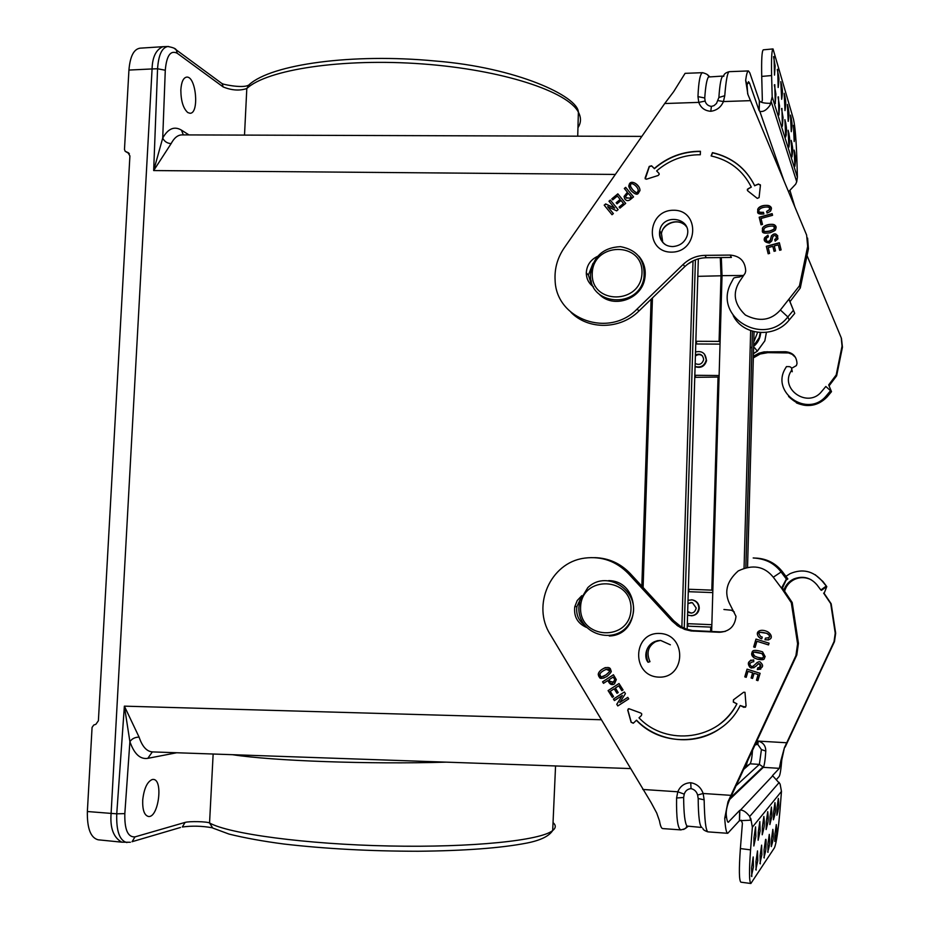 <?xml version="1.0" encoding="UTF-8"?>
<svg xmlns="http://www.w3.org/2000/svg" width="930" height="930" viewBox="0 0 930 930"><rect width="100%" height="100%" fill="white"/><g stroke="black" fill="none" stroke-linecap="round" stroke-linejoin="round"><path stroke-width="1.4" d="M183.21 134.908L181.792 134.897C177.723 135.013 174.143 137.919 171.12 143.627L153.671 170.562L157.565 68.762L152.078 68.948L111.112 813.401L116.75 813.808L124.376 706.149L139.082 737.106C142.244 746.523 146.661 751.452 152.334 751.893L147.8 758.345C140.174 759.519 134.211 753.951 129.898 741.652L124.376 706.149L601.175 719.75M712.787 592.584L688.281 591.689L689.107 591.689L688.909 589.271L711.822 590.132L712.845 590.806M719.076 377.045L694.757 377.336M695.849 341.287L719.088 341.391L720.087 342.112M711.799 626.506L710.741 627.111L687.793 626.146L688.142 623.705L687.317 623.658L711.857 624.704M121.795 842.173L98.162 839.802C90.663 837.849 87.06 828.432 87.362 811.518L111.112 813.401C109.938 827.967 113.495 837.558 121.795 842.173L130.374 842.266M128.654 152.915L125.166 151.288L124.481 149.416L128.933 70.064C130.084 56.521 133.722 49.244 139.849 48.221M128.933 70.064L152.078 68.948C152.392 57.079 155.996 49.662 162.89 46.698L168.039 46.5M187.79 112.565C183.245 108.473 180.92 100.952 180.839 90.001C181.35 82.014 183.303 77.713 186.698 77.109C196.125 75.981 199.52 113.774 189.987 113.262L187.79 112.565M127.817 152.439L129.909 155.915L98.394 720.738L95.848 724.319L93.767 725.016L92.07 727.411L87.362 811.518M446.342 762.147C369.245 764.425 272.769 760.926 232.488 754.695M213.144 754.021L209.552 822.969L212.761 828.037M249.066 84.746L246.81 88.524L244.509 135.106M152.229 779.514L153.252 779.433C163.494 779.305 158.542 818.028 148.463 816.482C144.301 815.389 142.383 809.879 142.72 799.94C144.034 788.524 147.196 781.723 152.229 779.514M719.088 341.391L721.006 275.652L720.285 257.575M139.082 737.106C135.001 737.188 131.944 738.699 129.898 741.652L124.829 813.622C124.457 829.641 127.852 837.395 135.001 836.884L185.105 822.399C189.569 821.109 207.041 821.527 209.552 822.969C228.768 833.861 306.086 844.312 389.193 845.986C472.335 847.73 540.83 840.464 552.687 830.537C555.977 827.944 556.094 825.282 553.048 822.585M577.96 127.701C581.157 122.772 581.297 117.587 578.379 112.146C567.835 91.5 502.665 69.82 422.604 63.949C342.577 57.951 266.933 69.552 246.81 88.524C239.649 90.954 231.779 90.431 223.188 86.955L177.27 53.289C170.574 49.895 166.575 55.533 165.284 70.227L162.715 138.07C168.086 128.549 174.329 125.91 181.443 130.13L188.999 134.92M165.284 70.227L157.565 68.762C158.519 54.94 161.959 47.523 167.912 46.5L168.714 46.535M126.933 842.568C119.598 840.685 116.204 831.106 116.75 813.808L124.829 813.622M185.105 822.399L182.361 826.91M132.025 841.72L180.467 827.479M615.346 174.433L153.671 170.562L162.715 138.07C164.366 141.488 167.168 143.336 171.12 143.627M220.259 82.293L222.177 83.7M177.27 53.289L176.212 49.86L222.189 83.712L223.188 86.955M691.467 615.811C696.105 615.323 698.709 612.754 699.267 608.115C699.058 603.733 696.826 601.001 692.583 599.908L691.234 599.792M719.111 375.534L694.815 375.278M695.768 343.995L696.582 343.984L695.768 343.995M695.082 366.676C700.918 368.478 704.754 366.443 706.579 360.573L704.498 354.144M720.029 344.112L696.582 343.984L696.396 341.275M652.442 297.949L643.107 587.504M721.308 257.564L722.029 275.652L711.648 631.505M578.913 607.174L579.89 600.699L587.795 587.644C608.278 567.742 643.525 593.979 630.982 620.159C619.415 646.815 577.216 636.004 578.913 607.174M580.587 607.255C579.088 639.724 630.075 642.095 630.982 609.301C632.202 576.588 581.366 574.821 580.587 607.255M609.255 636.004C642.037 635.027 641.34 581.111 608.662 580.587M752.533 750.266C751.986 757.671 751.184 762.193 750.103 763.809L744.465 767.61M747.569 760.938L746.046 766.262L745.116 766.204M757.845 744.5L756.776 744.442L756.834 741.012L758.252 741.094C763.263 742.547 765.774 745.872 765.797 751.068C765.169 760.124 764.367 765.506 763.414 767.227L759.368 764.39L761.426 749.603L757.845 744.5L758.252 741.094L786.734 742.768L784.455 747.581L781.781 759.915L780.898 760.601L784.455 747.581M756.776 744.442L754.916 745.139M763.321 767.331L729.725 799.405M736.048 785.734L759.368 764.39L750.103 763.809L743.64 769.401M680.934 829.897L680.853 829.897C688.456 828.119 685.352 827.607 686.979 826.073L701.941 827.491C699.581 826.363 698.325 816.691 698.186 798.498L697.616 795.034L703.15 793.488L704.15 799.858C704.556 819.888 705.8 830.548 707.87 831.85C704.475 830.688 702.836 829.537 702.917 828.409M786.071 580.227L787.85 578.925L786.373 579.053L781.084 571.997L773.295 577.216C764.379 566.184 752.696 564.092 738.234 570.939C726.284 581.541 723.68 593.003 730.422 605.314L736.002 616.346C734.909 626.367 729.341 631.679 719.309 632.284L691.141 630.959L684.864 629.471L677.935 626.018L672.216 621.147L628.459 573.671C616.288 561.209 601.745 556.024 584.842 558.093L583.819 558.256C550.432 562.883 531.669 605.5 550.188 634.341L651.233 802.799L656.731 813.053L659.498 820.911C660.346 825.887 661.416 828.444 662.683 828.584L680.841 829.897C677.679 828.525 676.273 817.889 676.587 797.987L677.796 791.79C680.26 786.024 684.561 783.002 690.723 782.711C696.849 783.804 700.988 787.396 703.15 793.488L730.968 795.348L727.969 801.869L729.271 800.393C726.725 806.612 725.772 811.89 726.411 816.215L724.737 818.214L727.969 801.869M697.616 795.034C696.617 791.57 694.431 789.431 691.048 788.617C687.607 788.977 685.34 790.826 684.236 794.139L683.643 797.51C683.771 813.634 684.887 823.155 686.991 826.084M684.236 794.139L677.796 791.79L642.793 789.454M724.737 818.214C725.319 827.944 726.33 832.978 727.748 833.303L739.397 820.713L739.687 810.402L740.466 810.077C743.244 810.042 746.325 812.169 749.708 816.447L750.696 820.19L739.397 820.713M785.129 747.104L834.466 641.63L835.675 633.225L831.176 603.779L824.12 593.34L826.782 586.609L824.12 593.34M776.69 779.212L779.119 776.515C780.107 775.074 780.991 769.54 781.781 759.915M780.898 760.601L779.328 768.343L763.321 767.343M775.899 837.581L774.783 841.452L774.957 834.129L776.283 824.561L776.701 828.711M777.968 811.344L776.852 815.226L777.027 807.81L778.329 798.393L778.759 802.555M772.528 842.336L771.319 846.602L771.482 839.162L772.853 829.362L773.295 833.919M774.655 815.505L773.435 819.795L773.609 812.25L774.946 802.625L775.388 807.194M767.994 852.322L767.866 844.417L769.284 834.384C769.842 843.045 770.296 843.01 767.703 851.973M770.04 816.889L771.423 807.042C772.226 818.574 772.167 814.506 769.866 824.561L770.04 816.889M753.986 837.744L755.567 826.886L755.869 836.43L753.835 845.975L753.986 837.744M751.812 876.583L751.58 868.027L753.195 856.949L753.44 866.969L751.428 876.13M758.287 832.152L759.822 821.562L760.136 830.862L758.136 840.243L758.287 832.152M756.148 870.085L755.951 861.692L757.508 850.904L757.776 860.61L755.788 869.655M762.391 826.828L763.867 816.494C764.867 826.154 764.321 826.445 762.228 834.768L762.391 826.828M760.287 863.877L760.112 855.658L761.624 845.138L761.879 854.67L759.95 863.493M786.373 579.053L781.502 588.155L782.456 588.039L786.64 578.995M729.271 800.393L796.801 654.999L798.44 643.351L792.209 602.524L782.456 588.039M792.209 602.524L791.314 602.721L781.502 588.155M796.801 654.999L795.929 655.545L797.591 643.816L791.314 602.721M753.753 661.788L753.719 659.94C748.092 660.812 746.883 663.323 750.103 667.484L753.963 667.763M753.277 661.707C749.696 662.706 748.952 664.125 751.033 665.95C751.487 667.101 752.847 666.601 755.137 664.438C757.927 661.614 759.787 660.998 760.694 662.59C764.065 665.752 762.926 668.054 757.299 669.519L760.775 669.135M757.171 662.462L755.137 664.438M755.207 664.404L753.254 666.089M751.475 668.019L751.394 668.054C758.322 666.926 757.566 661.893 759.938 664.206C761.74 665.845 761.031 667.031 757.811 667.775L757.299 669.519M757.869 667.798L757.369 669.484M757.938 664.067L760.008 664.171L759.891 667.601M757.915 680.655L760.101 673.308L747.069 669.147L744.779 676.866L746.22 677.319L747.999 671.355L752.637 672.832L751.115 677.982L752.556 678.435L754.091 673.297L758.124 674.587L756.462 680.19L757.915 680.655M754.091 673.297L758.206 674.541L756.543 680.144L757.938 680.586M747.999 671.355L752.719 672.785L751.184 677.935L752.579 678.377M765.518 638.108L764.971 639.759C774.411 640.642 771.807 633.656 766.994 631.447C759.438 628.064 753.498 632.83 760.252 638.259L761.74 638.829L762.263 637.096L760.81 636.562C757.194 632.365 759.147 631.284 766.692 633.342L766.762 633.307C769.587 634.504 770.18 636.143 768.529 638.201M765.041 639.735L768.599 639.921M759.717 630.726C756.625 633.377 756.834 635.888 760.322 638.236L761.763 638.782M766.692 633.342C771.156 636.236 770.749 637.829 765.471 638.096L764.971 639.759M760.217 632.33L766.762 633.307M753.393 650.605C750.859 653.186 751.115 655.592 754.137 657.836L757.276 659.114L763.425 659.323M757.206 659.149L754.056 657.87C749.65 650.663 752.475 648.663 762.554 651.849L765.192 656.661C763.588 658.208 766.46 660.893 757.206 659.149L757.276 659.114M753.66 646.955L755.114 647.408L756.927 641.282L768.529 644.92L769.052 643.176L755.997 639.084L753.66 646.955L755.125 647.361M756.055 639.108L753.742 646.92M756.927 641.282L768.54 644.874M787.85 578.925L782.618 571.95C775.876 563.406 767.122 558.791 756.334 558.105M754.172 652.151L762.03 653.581C763.972 654.801 764.228 656.173 762.798 657.708M757.752 657.336C765.425 659.021 762.344 657.01 763.658 656.487L761.949 653.627C753.672 650.907 751.289 651.756 754.788 656.173L757.752 657.336M766.297 821.736L767.738 811.658C768.715 821.144 768.215 821.237 766.134 829.548L766.297 821.736M764.228 857.971L764.076 849.904L765.541 839.639C766.088 838.453 766.239 840.336 765.995 845.289M786.734 742.768L834.036 641.619L835.233 633.179L830.723 603.605L823.631 593.108M826.061 586.214L820.865 590.004L821.527 590.318L826.689 586.563L822.19 581.087C813.204 570.892 802.509 568.416 790.105 573.647L785.92 576.344M820.865 590.004L817.005 584.877C810.646 577.542 802.95 575.554 793.918 578.913C788.977 581.262 785.629 585.017 783.897 590.178M741.152 820.202L742.407 823.213L740.385 848.567L750.557 849.869L752.358 827.188L750.754 818.354M750.557 849.869C749.057 870.666 749.162 881.873 750.87 883.5L774.458 847.776C776.411 842.964 778.259 830.49 779.979 810.379L781.467 791.395L780.107 784.025L772.493 775.597L779.328 768.343M725.237 631.423L720.645 631.889L692.641 630.575L686.398 629.099L680.597 626.367L673.832 620.833L630.319 573.636C620.531 563.406 608.697 558.07 594.828 557.64M734.293 611.987L731.48 610.231L723.912 609.499M586.4 627.378C577.507 623.391 573.636 616.497 574.775 606.709L577.251 600.501L581.796 595.688M584.342 624.89C578.286 620.229 575.821 614.091 576.949 606.488L580.471 598.839M747.127 669.17L744.86 676.819L746.244 677.261M743.616 692.257L733.526 699.779L733.421 702.022L736.932 703.824L733.328 702.08L733.445 699.825L743.616 692.257L744.988 692.315L746.081 706.01L743.988 707.37L740.199 705.51L745.546 707.219M736.851 703.882C719.332 739.978 666.461 747.034 639.015 717.821L641.433 715.519L641.781 713.961L640.898 713.077L629.087 708.741L627.715 710.043L631.133 722.343L633.504 723.052L636.422 720.273C665.45 751.382 721.692 743.93 740.199 705.51M718.809 724.807C726.446 719.239 732.48 712.24 736.932 703.824M721.75 727.283C696.826 746.476 658.568 743.035 636.55 720.204L636.422 720.273M633.237 723.249L631.261 722.285L627.843 709.985L628.355 708.753M616.753 704.289L617.799 705.951L628.75 698.872L627.773 697.349L619.833 702.487L625.425 693.64L624.367 691.978L613.44 699.058L614.404 700.581L622.333 695.454L616.753 704.289L617.915 705.87M622.333 695.454L616.881 704.231M624.379 692.001L613.567 699L614.521 700.511M627.785 697.372L619.833 702.487M612.359 697.349L613.567 696.558L610.254 691.339L614.149 688.816L616.997 693.315L618.217 692.525L615.369 688.026L618.752 685.829L621.856 690.723L623.077 689.932L618.996 683.527L608.081 690.606L612.359 697.349M619.02 683.55L608.22 690.548L612.475 697.268M618.752 685.829L621.972 690.653M614.149 688.816L617.113 693.234M602.535 681.841L603.5 683.352L607.767 680.574L608.976 682.492C610.475 684.782 612.324 685.224 614.509 683.841L616.299 679.621L613.428 674.75L602.535 681.841L603.617 683.271M613.451 674.785L602.675 681.795M607.767 680.574L609.104 682.446L613.498 684.375M605.395 667.566C600.722 669.67 598.397 672.065 598.42 674.762C598.478 677.284 600.338 678.389 604 678.051M606.895 676.505C597.502 681.039 600.176 676.168 598.281 674.808C597.746 669.588 610.929 663.729 610.789 670.693C612.068 671.158 610.766 673.099 606.895 676.505M613.684 682.271L609.941 681.306L608.976 679.795L613.184 677.052L614.858 679.749L612.731 682.76M606.128 669.24L609.359 670.693C610.487 670.704 609.371 672.099 606.023 674.878L603.163 676.424M613.184 677.052L614.858 679.749M613.544 682.318L614.73 679.795M605.883 674.924C609.243 672.134 610.347 670.739 609.22 670.728C610.545 666.333 599.141 671.844 599.885 674.948C601.385 675.285 598.269 678.819 605.883 674.924L606.023 674.878M739.687 810.402L728.237 822.271C727.492 822.178 726.876 820.155 726.411 816.215M740.466 810.077L772.644 775.853M750.812 883.488L740.873 882.175C739.059 880.536 738.897 869.341 740.385 848.567M795.929 655.545L730.968 795.348M751.394 668.054L750.103 667.484M750.94 660.067C748.15 662.241 747.894 664.694 750.173 667.438M811.018 579.669C805.624 577.112 800.195 576.984 794.743 579.297C789.582 581.773 786.187 585.737 784.583 591.189M687.909 603.803L691.211 602.466M691.374 613.137L687.677 611.498M687.665 612.033C692.129 614.125 694.966 612.789 696.186 608.011L692.42 602.698L687.921 603.326M687.572 615.067C693.792 616.776 697.558 614.451 698.849 608.115C698.628 603.733 696.407 600.989 692.176 599.897L688.014 600.28M754.579 347.75L757.334 351.168L753.451 353.598M760.287 332.615L759.24 337.799L753.672 345.786M754.637 347.832L757.287 351.122L764.832 340.857L757.287 351.122L753.451 353.621M771.609 75.551C771.249 58.741 771.726 49.871 773.028 48.93L763.309 49.825C761.903 50.766 761.379 59.636 761.728 76.411L771.609 75.551L772.179 96.813L770.168 105.032C766.646 110.112 763.181 112.205 759.798 111.298L759.078 110.484L759.357 100.8L749.824 72.889L748.452 70.936L729.236 71.668C727.469 72.366 725.981 80.375 724.761 95.709L723.435 101.556C721.006 107.206 716.786 110.449 710.776 111.286C704.824 110.833 700.825 107.868 698.779 102.381L697.965 96.627C698.604 81.375 700.162 73.4 702.627 72.691L702.755 72.691M807.6 238.092L808.437 248.822L800.277 288.021L799.463 285.812L780.386 310.004C771.04 320.466 759.38 322.152 745.418 315.038C734.212 304.366 732.27 293.159 739.606 281.441L745.151 273.199L745.709 270.956C745.186 261.249 740.001 255.959 730.178 255.076L704.963 255.366C696.628 255.599 689.386 258.598 683.236 264.364L637.155 308.993C609.034 338.392 556.152 319.409 555.117 280.476C554.396 268.747 557.419 257.889 564.196 247.926L664.706 103.532L698.779 102.381L705.126 101.068C706.01 104.16 708.102 105.939 711.415 106.392L713.984 105.648L716.507 103.439L718.878 97.511C719.808 83.793 721.215 76.644 723.11 76.051L708.486 76.992C706.8 79.201 705.556 86.211 704.742 97.987L705.126 101.068M748.452 70.936C747.406 71.064 746.476 74.202 745.651 80.352L747.941 94.546L750.498 100.649L723.435 101.556L718.146 100.626M745.651 80.352L747.104 84.746L747.662 93.872M702.627 72.68L685.085 73.342L673.68 91.64L664.706 103.532M794.859 206.89L789.989 190.545M747.104 84.746L748.522 81.689L749.534 83.096L747.522 83.165M786.21 133.734L786.28 135.129M773.562 56.672L775.143 65.914L774.504 75.121L774.039 56.532M774.33 84.874L775.899 94.116L775.248 103.277L774.795 84.688M777.259 69.436C779.038 78.91 779.491 76.237 778.166 87.49L777.713 69.32M778.015 96.999L779.561 106.032L778.898 115.018L778.457 96.836M780.793 81.631C782.409 89.373 783.037 90.233 781.665 99.301L780.793 81.631L781.839 86.013M781.537 108.589L783.048 117.447L782.386 126.213L781.944 108.426M794.139 150.079C795.824 159.193 796.115 155.798 794.883 166.331L794.139 150.09L794.929 153.159M793.441 125.329C795.022 132.944 795.464 132.99 794.197 141.604L793.441 125.329L794.22 128.375M791.186 140.372C792.779 148.056 793.244 148.265 791.953 156.949L791.186 140.372L792.035 143.72M790.488 115.099C792.069 122.818 792.558 122.9 791.267 131.711L790.488 115.111L791.325 118.412M788.117 130.235C789.71 137.884 790.221 138.384 788.907 147.149L788.117 130.235L789.012 133.897M787.396 104.427C789 112.205 789.512 112.53 788.198 121.377L787.396 104.427L788.291 108.043M831.408 391.495L825.828 386.473L821.725 391.402C808.205 408.909 779.235 389.205 791.221 370.838L791.418 370.512C792.174 368.361 791.43 367.071 789.186 366.618L786.455 366.606L785.385 368.385C770.424 392.693 807.914 418.279 826.2 395.913L826.724 395.297L827.456 396.505L831.501 391.658L828.688 384.927L831.501 391.658M807.031 255.599L841.255 337.869L842.045 346.158L836.21 374.93L828.688 384.927M836.21 374.93L836.64 375.801L829.153 385.752M841.452 338.357L842.452 347.169L836.64 375.801M830.792 390.426L826.724 395.297M785.722 136.908L784.897 119.656L785.873 123.667M785.001 110.577L784.164 93.291L785.129 97.255M800.277 288.021L789.93 301.75L793.604 310.667L789.14 299.518M789.93 301.75L789.047 299.634M750.498 100.649L806.624 235.069L807.67 246.38L799.463 285.812M769.401 208.181L769.529 209.762L766.646 211.412L767.041 213.017C769.877 211.831 771.133 210.878 770.842 210.157C774.527 204.344 759.798 203.531 757.706 209.401L757.904 212.447M766.715 211.587L767.064 213.017M757.706 209.401C758.462 211.389 754.939 214.597 763.879 213.97L763.46 212.296C759.113 212.493 757.659 211.738 759.101 210.041C760.473 206.565 772.342 205.681 769.47 209.576L769.529 209.762M772.563 215.307L772.144 213.633L759.171 217.213L761.042 224.804L762.484 224.409L761.019 218.492L772.563 215.307M774.725 239.487L775.132 241.172L774.725 239.487L776.411 238.185C776.004 235.267 774.83 234.744 772.888 236.604L771.795 240.917L769.436 243.114C764.797 242.37 763.239 240.521 764.751 237.569L767.959 235.151L768.378 236.825L766.239 238.301C766.355 241.823 767.715 242.405 770.296 240.056L771.412 235.825C775.143 232.488 777.317 233.523 777.933 238.917L775.132 241.172M776.411 238.185L774.783 239.649M768.006 235.325L764.82 237.731L765.03 241.323M777.806 235.976C775.667 233.267 773.562 233.279 771.47 235.988L770.831 238.196M770.889 238.359L770.365 240.231C768.947 242.195 767.61 242.3 766.343 240.544M768.168 253.785L769.621 253.39L768.192 247.589L772.83 246.334L774.062 251.333L775.515 250.937L774.283 245.939L778.317 244.846L779.665 250.286L781.119 249.891L779.352 242.753L766.332 246.299L768.168 253.785L766.332 246.299M779.398 242.928L766.401 246.462M778.317 244.846L779.689 250.275M772.83 246.334L774.086 251.321M775.399 226.304C775.318 222.34 763.298 224.979 762.426 228.489L762.623 231.558M769.982 232.802C758.985 234.43 763.39 230.14 762.356 228.327C765.088 222.933 779.131 222.781 775.527 229.28C776.19 229.919 774.341 231.105 769.982 232.802M733.2 315.561C742.931 335.8 774.748 338.508 789.198 320.001L794.732 313.387L793.604 310.667M774.086 227.129L774.155 228.652C774.969 228.943 773.458 229.803 769.621 231.221C764.739 231.919 762.833 231.733 763.902 230.663M769.552 231.047C773.388 229.629 774.899 228.78 774.097 228.478C777.422 224.769 765.576 225.63 763.797 229.094C764.971 229.896 760.542 232.547 769.552 231.047L769.621 231.221M761.728 76.411L762.344 100.196L761.612 102.347M788.547 191.778L795.696 184.152L796.696 181.827L797.382 177.223L796.882 159.239C796.22 139.965 795.092 126.678 793.511 119.377L773.028 48.93M759.357 100.8L759.461 101.033C760.949 102.602 764.541 103.358 770.214 103.311L770.168 105.032M795.522 357.422L792.151 354.33L788.559 352.947L767.866 352.656L760.147 354.005L753.335 357.887M792.418 367.85L796.394 365.595L797.01 363.537C796.58 356.423 792.767 352.493 785.583 351.738L763.983 351.9L758.892 353.214L753.381 356.283M791.221 370.838L792.255 371.698L791.651 368.385M760.24 332.615L759.194 337.73L753.672 345.681M751.975 346.971L750.173 348.041M783.967 180.792L759.798 111.298M775.306 102.974L775.341 103.59M759.078 110.484L749.534 83.096M730.178 255.076L731.41 257.447L706.335 257.726C698.046 257.947 690.851 260.935 684.747 266.666L638.933 311.015C620.38 329.662 588.33 330.103 571.008 312.352M772.191 213.807L759.24 217.388L761.066 224.793M639.177 187.279C634.504 181.431 631.156 180.897 629.133 185.651L630.075 189.325M631.214 190.836C628.982 187.476 628.25 185.686 629.017 185.477C629.761 178.339 640.514 184.652 639.933 190.766C638.282 191.847 638.84 197.881 631.214 190.836M656.638 170.922L658.847 173.178L659.207 174.317L658.173 175.479L646.373 179.234L645.071 178.165L649.233 166.412L651.581 165.807L654.267 168.516C667.624 156.996 683.015 151.241 700.418 151.276L700.302 154.752C683.852 154.671 669.298 160.065 656.638 170.922L659.103 173.526M654.267 168.516L651.698 166.005L649.349 166.609L645.269 178.909M700.418 151.474C683.05 151.462 667.705 157.217 654.371 168.714M593.061 263.295L588.365 275.071L591.864 285.603M597.502 256.389C590.527 259.761 586.784 265.248 586.295 272.85C586.365 278.779 588.76 283.441 593.48 286.835M754.66 185.663C745.883 168.144 731.817 157.124 712.461 152.625L711.125 155.949C729.538 160.123 742.931 170.504 751.301 187.116L747.348 189.325L747.755 190.871L757.287 198.381L759.078 197.613L760.426 185.372L758.462 184.012L754.66 185.663L758.531 184.198L760.391 184.849M747.394 190.418L748.243 188.662L751.301 187.116M711.287 155.984L712.543 152.822C731.898 157.321 745.953 168.33 754.73 185.849M743.791 275.117L739.443 277.024C735.409 277.314 733.386 277.872 733.363 278.686L730.375 284.301M612.01 214.714L613.37 213.586L607.697 206.646L616.671 210.854L618.136 209.634L610.324 200.078L608.964 201.206L614.637 208.134L605.674 203.926L604.198 205.146L612.01 214.714M614.637 208.134L605.802 204.1L604.337 205.309M618.125 209.645L610.452 200.252L609.104 201.368M613.358 213.598L607.697 206.646M619.089 207.065L619.961 208.134L625.692 203.403L617.846 193.847L611.835 198.822L612.707 199.88L617.357 196.021L620.159 199.427L616.148 202.752L617.02 203.81L621.031 200.496L623.46 203.461L619.089 207.065M623.46 203.461L619.229 207.239M620.159 199.427L616.288 202.914M625.669 203.414L617.973 194.021L611.975 198.985M624.065 196.463L624.948 199.125C626.518 201.008 628.355 201.113 630.47 199.45L633.539 196.904L625.681 187.349L624.321 188.476L627.401 192.219L624.065 196.463L624.658 198.753M627.401 192.219L624.181 196.637M633.528 196.916L625.809 187.535L624.46 188.651M637.748 188.418L638.422 190.952C637.131 191.138 638.898 195.719 632.76 189.848L631.423 188.069M626.425 198.183L625.634 196.393L628.273 193.277L631.307 196.962L630.075 198.264L626.053 197.672M632.644 189.662C638.771 195.532 637.015 190.952 638.306 190.778C638.48 186.639 630.156 180.745 630.633 185.407C629.912 185.279 630.587 186.698 632.644 189.662L632.76 189.848M626.308 198.009L629.947 198.09L631.307 196.962M766.646 211.412L769.47 209.576M770.749 207.483C770.238 203.449 758.31 205.763 757.776 209.587M763.507 212.482C759.95 212.819 758.52 212.54 759.217 211.668M700.534 354.423L699.883 354.679M590.585 273.815L590.573 274.025C588.213 305.761 639.015 309.609 643.955 277.733C645.269 260.249 637.445 249.891 620.508 246.648C603.175 247.519 593.201 256.575 590.585 273.815M592.247 273.385C593.003 241.916 643.176 241.184 641.991 272.943C641.107 304.773 590.783 304.924 592.247 273.385M638.887 256.238C644.281 262.667 646.245 270.142 644.769 278.663C641.549 299.472 612.917 309.027 599.129 294.124M695.524 351.993C701.766 350.598 705.347 353.028 706.254 359.271L706.184 360.131C704.475 365.827 700.778 367.931 695.082 366.467M695.431 354.969C699.965 353.109 702.696 354.539 703.615 359.259L703.58 359.782C702.104 364.13 699.302 365.374 695.175 363.491M702.557 355.981C700.197 354.156 697.814 354.191 695.396 356.062M641.84 586.133L651.105 299.239M711.822 590.132L718.03 377.568M722.029 275.768L697.814 276.338M710.613 631.458L710.741 627.111M125.876 151.73L129.351 153.683M176.7 752.754L147.8 758.345M135.001 836.884L132.083 841.697M174.317 48.407L176.2 49.836M183.338 134.908L181.443 130.13M695.64 375.301L695.315 377.348M743.396 275.466L722.029 275.652M744.058 568.067L744.291 559.779M744.302 559.174L750.661 330.65M681.864 627.087L693.013 261.121M695.431 259.83L684.248 628.25L695.419 259.842M747.546 567.126L747.778 558.837M747.79 558.43L754.056 331.685M687.142 629.343L698.337 258.866M752.417 331.231L746.104 558.744L752.405 331.231M746.092 559.244L745.86 567.521L746.081 559.244M680.911 627.773L676.889 625.274M761.426 749.603L765.797 751.068M688.002 826.491L683.678 829.467M683.643 797.51L676.587 797.987M691.048 788.617L690.723 782.711M704.15 799.858L698.186 798.498M798.44 643.351L797.591 643.816M782.618 571.95L781.177 571.973L786.455 579.006M781.584 588.272L773.295 577.216M822.19 581.087L822.969 581.541M815.157 574.682L822.945 581.529L826.782 586.609M630.319 573.636L628.459 573.671M673.832 620.833L672.216 621.147M695.198 630.796L693.71 631.179M720.645 631.889L719.309 632.284M659.742 633.458C687.154 634.388 685.945 678.714 658.51 677.11C631.203 675.924 632.493 632.04 659.742 633.458M660.66 640.433C647.978 642.595 643.781 649.884 648.082 662.288C642.932 656.638 646.292 640.793 660.614 640.433L670.367 644.804L660.66 640.433M648.082 662.288L649.965 661.672C645.873 652.163 648.361 645.153 657.452 640.654M781.467 791.395L752.358 827.188M753.242 557.977C764.669 558.279 773.981 562.941 781.177 571.973M727.783 821.969L728.713 822.039M693.059 260.865L688.525 263.539M688.723 263.399L692.85 260.97M591.248 280.779L591.596 285.243M766.425 332.405L764.82 340.845L766.436 332.405M753.649 346.437C757.962 342.786 760.31 338.183 760.705 332.638M721.738 285.405L720.727 285.138M720.727 285.243L721.738 285.51M760.601 332.626C760.205 338.113 757.892 342.67 753.66 346.309M720.552 291.171L721.564 291.497M704.742 97.987L697.965 96.627M710.776 111.286L711.415 106.392M709.625 76.562L707.753 75.191M724.761 95.709L718.878 97.511M842.045 346.158L842.452 347.169M788.559 396.447C800.893 408.317 813.68 408.537 826.933 397.11L827.421 396.54M789.198 320.001L787.85 316.932L780.386 310.004M730.329 284.417C714.077 317.7 764.355 347.309 787.85 316.932L793.43 310.26M808.437 248.822L807.67 246.38M767.134 351.691L767.866 352.656M785.583 351.738L786.245 352.714M792.232 371.744L791.395 370.547M757.625 332.359L753.777 341.961M772.179 96.813L797.382 177.223M638.933 311.015L637.155 308.993M684.747 266.666L683.236 264.364M706.335 257.726L704.963 255.366M671.727 252.135C698.721 252.018 700.116 209.506 673.181 210.25C646.397 210.506 644.862 252.623 671.727 252.135M665.299 244.52C660.707 241.161 658.835 236.604 659.707 230.861C662.613 212.517 692.559 217.783 687.131 235.778C684.771 242.358 679.981 245.95 672.774 246.566C664.02 246.392 659.661 241.149 659.707 230.861L661.463 233.523L662.753 242.416M686.514 226.839C680.004 217.457 663.171 221.991 661.463 233.523C662.23 225.397 675.25 218.062 683.783 224.188M139.837 48.186L162.89 46.698M212.842 828.072L229.001 834.071C244.904 837.988 263.213 841.313 283.917 844.022C325.244 848.799 369.919 851.206 417.942 851.252C464.709 850.799 501.026 848.067 526.903 843.057C540.493 840.36 549.084 836.186 552.687 830.537L555.559 765.96M249.101 84.735C271.467 64.17 352.633 53.126 434.752 60.962C516.743 67.367 577.867 96.383 578.379 112.146L577.728 136.187M152.427 751.905L630.319 768.564M182.036 134.897L641.84 136.385M182.303 826.933L182.373 827.003C191.929 825.689 201.833 825.933 212.121 827.746M176.212 49.86C175.712 48.569 172.945 47.453 167.935 46.535M222.189 83.712L222.305 83.584C220.41 83.874 242.009 88.676 248.333 85.281M581.68 622.623L581.308 619.647M730.434 797.835L763.088 766.82M707.87 831.862L727.748 833.303M774.783 841.452C777.294 832.629 776.829 833.117 776.283 824.561M778.329 798.405C779.212 807.752 778.933 806.787 776.852 815.226M771.319 846.602C773.865 837.709 773.411 838.023 772.853 829.362M774.946 802.625C775.876 811.995 775.504 811.471 773.435 819.783M763.914 857.6C766.564 848.625 766.088 848.148 765.541 839.639M739.524 820.609L739.815 810.309M676.866 625.286L678.458 624.937M574.775 606.709L576.949 606.488M749.708 816.447L779.235 782.421M781.084 571.997C774.795 563.371 765.506 558.698 753.184 557.965L753.381 557.977M794.743 579.297L793.918 578.913M687.642 264.178L693.966 260.447M753.451 353.679L757.334 351.18L764.832 340.857L766.39 332.405M720.855 280.651L721.878 280.825M702.638 72.691C707.288 74.005 709.241 75.435 708.474 77.004M723.761 76.388C723.587 74.33 725.377 72.761 729.155 71.691M785.722 136.919C787.071 128.049 786.501 127.329 784.897 119.645M785.001 110.589C786.35 101.637 785.769 101.01 784.164 93.291M759.461 101.033L759.194 110.716M792.255 371.698L791.418 370.512M796.731 181.757L771.389 102.172M586.295 272.85L588.365 275.071M796.417 402.888C808.007 407.759 818.179 405.829 826.921 397.122L826.2 395.913M644.769 278.663L643.955 277.733"/></g></svg>
